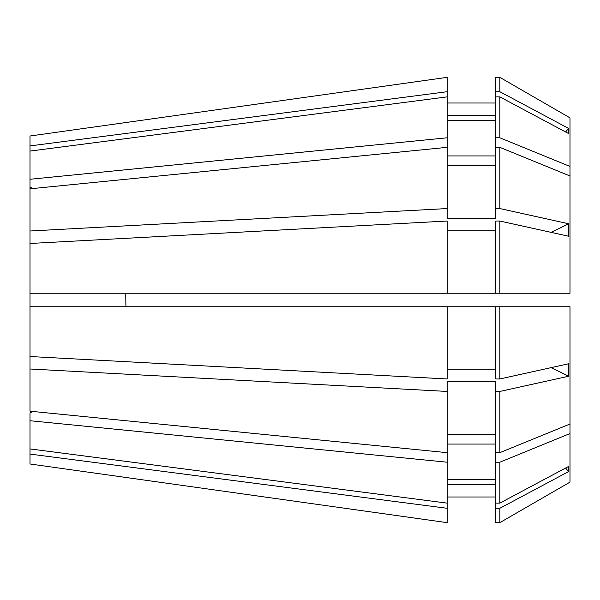 <?xml version="1.0" encoding="UTF-8"?>
<svg xmlns="http://www.w3.org/2000/svg" width="600" height="600" viewBox="0 0 600 600"><rect width="100%" height="100%" fill="white"/><g stroke="black" fill="none" stroke-linecap="round" stroke-linejoin="round"><path stroke-width="0.9" d="M125.745 294.69L125.925 306.75M499.853 208.56L499.853 147.337L570 175.988L570 293.25L499.853 293.25L499.853 221.032L568.523 236.212L568.523 223.74L499.853 208.56L495.75 208.56L495.75 218.377L447.15 218.377L447.15 91.71L30 145.913L30 186.93A607.5 429.57 180 0 0 32.52 188.565M30 145.913L30 136.012L447.15 77.347L30 136.012M570 482.123L499.853 522.645L570 482.123L570 424.013L499.853 452.662L499.853 391.44L568.523 376.26L568.523 363.788L499.853 378.968L499.853 306.75L447.15 306.75L447.15 378.968L30 356.52L30 186.93M447.15 508.29L447.15 522.653L30 463.987L30 454.088L447.15 508.29L447.15 462.21L30 420.728L30 413.07A607.5 429.57 180 0 1 32.52 411.435M30 420.728L30 454.088M447.15 91.71L447.15 77.347M447.15 208.56L30 231.007M447.15 147.337L30 188.812M447.15 306.75L30 306.75M568.523 128.37L499.853 91.718L499.853 77.355L495.75 77.355L495.75 96.885L499.853 96.885L568.523 133.53L568.523 128.37A540 498.893 0 0 1 565.627 131.985M570 175.988L570 166.447L499.853 137.79L499.853 96.885M570 166.447L570 117.877L499.853 77.355L570 117.877M499.853 91.718L495.75 91.718M499.853 147.337L495.75 147.337L495.75 208.56M499.853 378.968L495.75 378.968L495.75 306.75M495.75 115.425L447.15 115.425M495.75 103.012L447.15 103.012M495.75 165.488L447.15 165.488M495.75 369.15L447.15 369.15M499.853 391.44L495.75 391.44L495.75 381.623L447.15 381.623L447.15 452.662L30 411.188L30 356.52M499.853 522.645L495.75 522.645L499.853 522.645L499.853 508.283L568.523 471.63A540 498.893 0 0 0 565.627 468.015M570 433.553L499.853 462.21L495.75 462.21L495.75 391.44M495.75 522.645L495.75 503.115L499.853 503.115L499.853 462.21M499.853 503.115L568.523 466.47L568.523 471.63M495.75 508.283L499.853 508.283M447.15 484.575L495.75 484.575M495.75 496.987L447.15 496.987M447.15 96.877L30 151.08M447.15 137.79L30 179.273M499.853 293.25L447.15 293.25L447.15 221.032L30 243.48M447.15 293.25L30 293.25M447.15 522.653L30 463.987M30 448.92L447.15 503.123M447.15 391.44L30 368.993M570 424.013L570 306.75L499.853 306.75M499.853 137.79L495.75 137.79L495.75 96.885M499.853 221.032L495.75 221.032L495.75 293.25M495.75 503.115L495.75 462.21M499.853 452.662L495.75 452.662M495.75 137.79L495.75 147.337M495.75 120.593L447.15 120.593M495.75 155.94L447.15 155.94M495.75 230.85L447.15 230.85M447.15 479.408L495.75 479.408M495.75 444.06L447.15 444.06M495.75 434.513L447.15 434.513M447.15 452.662L447.15 462.21M568.523 376.26A540 206.647 0 0 0 551.085 367.642M568.523 223.74A540 206.647 0 0 1 551.085 232.358"/></g></svg>
